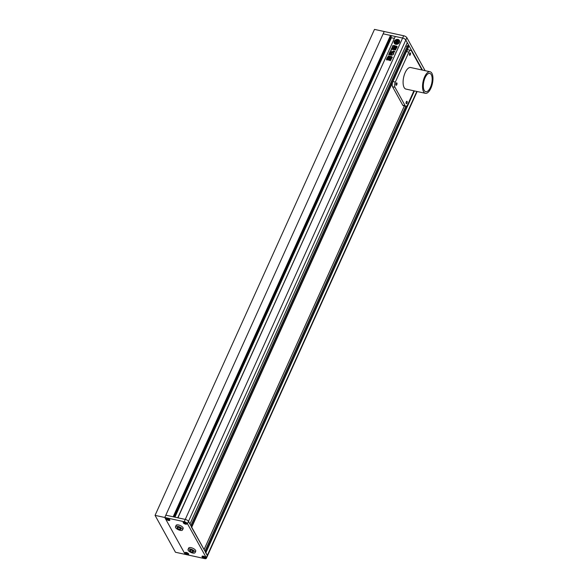 <?xml version="1.0" encoding="UTF-8"?>
<svg xmlns="http://www.w3.org/2000/svg" width="588" height="588" viewBox="0 0 588 588"><rect width="100%" height="100%" fill="white"/><g stroke="black" fill="none" stroke-linecap="round" stroke-linejoin="round"><path stroke-width="0.88" d="M422.478 70.097L405.823 40.006A2.756 1.103 -155.7 0 0 402.604 38.058L383.163 33.825L384.207 31.517L403.647 35.75A2.756 1.103 24.3 0 1 406.867 37.698L405.823 40.006L407.241 42.74M425.109 70.67L406.867 37.698M178.34 527.201L180.318 528.097M190.902 549.898L192.879 550.794M190.189 551.243L192.21 552.183L193.592 551.985L192.96 550.838L190.938 549.89L189.556 550.096L190.189 551.243L190.791 549.912M192.21 552.183L192.835 550.802M190.475 549.052A3.859 1.536 -155.7 0 0 188.057 549.449A3.859 1.536 -155.7 0 0 192.673 553.021A3.859 1.536 -155.7 0 0 195.098 552.624A3.859 1.536 -155.7 0 0 190.475 549.052M195.098 552.624L195.723 551.243A3.859 1.536 -155.7 0 0 191.1 547.671A3.859 1.536 -155.7 0 0 188.682 548.067L188.057 549.449M177.635 528.546L179.649 529.487L181.038 529.288L180.398 528.142L178.384 527.193L177.003 527.399L177.635 528.546L178.23 527.215M179.649 529.487L180.273 528.105M177.921 526.356A3.859 1.536 -155.7 0 0 175.496 526.752A3.859 1.536 -155.7 0 0 180.119 530.332A3.859 1.536 -155.7 0 0 182.537 529.935A3.859 1.536 -155.7 0 0 177.921 526.356M182.537 529.935L183.162 528.546A3.859 1.536 -155.7 0 0 178.546 524.974A3.859 1.536 -155.7 0 0 176.121 525.371L175.496 526.752M204.212 557.836L204.999 557.718L204.639 557.064L202.691 556.645L204.212 557.836L204.573 557.034M204.396 558.174A1.933 0.772 -155.7 0 0 205.609 557.975A1.933 0.772 -155.7 0 0 203.301 556.189A1.933 0.772 -155.7 0 0 202.088 556.388A1.933 0.772 -155.7 0 0 204.396 558.174M203.397 556.542L203.058 557.299M187.984 554.014L187.623 553.359L185.683 552.94L186.043 553.595L187.984 554.014M187.381 554.469A1.933 0.772 -155.7 0 0 188.594 554.271A1.933 0.772 -155.7 0 0 186.286 552.485A1.933 0.772 -155.7 0 0 185.073 552.683A1.933 0.772 -155.7 0 0 187.381 554.469M186.381 552.838L186.043 553.595M187.557 553.33L187.197 554.131M167.631 518.778L166.845 518.895L167.205 519.549L169.153 519.976L167.631 518.778M168.543 520.424A1.933 0.772 -155.7 0 0 169.756 520.226A1.933 0.772 -155.7 0 0 167.448 518.44A1.933 0.772 -155.7 0 0 166.235 518.638A1.933 0.772 -155.7 0 0 168.543 520.424M167.551 518.792L167.205 519.549M168.719 519.285L168.359 520.086M183.853 522.6L184.22 523.254L186.161 523.68L184.647 522.482L183.853 522.6M185.558 524.129A1.933 0.772 -155.7 0 0 186.771 523.93A1.933 0.772 -155.7 0 0 184.463 522.144A1.933 0.772 -155.7 0 0 183.25 522.342A1.933 0.772 -155.7 0 0 185.558 524.129M184.558 522.497L184.22 523.254M185.734 522.989L185.374 523.79M417.127 91.515L206.359 558.313A2.756 1.103 -155.7 0 1 204.631 558.6L185.191 554.366L164.78 517.484L383.163 33.825L390.505 35.42L173.159 516.779L165.823 515.184L185.264 519.417A2.756 1.103 24.3 0 1 188.483 521.365L207.321 555.403A2.756 1.103 24.3 0 1 207.402 556.013A2.756 1.103 -155.7 0 0 207.321 555.403L205.535 552.573M206.359 558.313A2.756 1.103 -155.7 0 0 206.278 557.711L416.804 91.441M189.946 524.062L188.483 521.365L187.44 523.665A2.756 1.103 -155.7 0 0 184.228 521.718L185.264 519.417L177.929 517.815L395.268 36.456L402.604 38.058A2.756 1.103 24.3 0 1 405.823 40.006L188.483 521.365A2.756 1.103 -155.7 0 0 185.264 519.417L403.647 35.75M185.58 524.173A2.014 0.801 -155.7 0 0 186.844 523.967A2.014 0.801 -155.7 0 0 184.434 522.1A2.014 0.801 -155.7 0 0 183.177 522.313A2.014 0.801 -155.7 0 0 185.58 524.173M204.418 558.218A2.014 0.801 -155.7 0 0 205.682 558.012A2.014 0.801 -155.7 0 0 203.272 556.145A2.014 0.801 -155.7 0 0 202.015 556.351A2.014 0.801 -155.7 0 0 204.418 558.218M187.403 554.513A2.014 0.801 -155.7 0 0 188.667 554.308A2.014 0.801 -155.7 0 0 186.264 552.441A2.014 0.801 -155.7 0 0 184.999 552.646A2.014 0.801 -155.7 0 0 187.403 554.513M168.572 520.468A2.014 0.801 -155.7 0 0 169.829 520.262A2.014 0.801 -155.7 0 0 167.426 518.395A2.014 0.801 -155.7 0 0 166.161 518.609A2.014 0.801 -155.7 0 0 168.572 520.468M187.44 523.665L206.278 557.711M155.056 515.367L374.483 29.4L384.207 31.517L164.78 517.484L155.056 515.367L175.467 552.25L185.191 554.366L164.78 517.484L184.228 521.718M430.416 87.362A9.379 4.05 102.3 0 0 429.74 73.375A9.379 4.05 102.3 0 0 425.08 77.712A9.379 4.05 102.3 0 0 425.749 91.699A9.379 4.05 102.3 0 0 430.416 87.362M424.61 76.866A11.032 4.763 102.3 0 0 425.403 93.316A11.032 4.763 102.3 0 0 430.886 88.207A11.032 4.763 102.3 0 0 430.093 71.758A11.032 4.763 102.3 0 0 424.61 76.866M430.093 71.758L410.652 67.524A11.032 4.763 102.3 0 0 405.161 72.633A11.032 4.763 102.3 0 0 405.955 89.082L425.403 93.316M396.084 83.43A1.242 0.537 102.3 0 0 396.172 85.282A1.242 0.537 102.3 0 0 396.79 84.709A1.242 0.537 102.3 0 0 396.702 82.857A1.242 0.537 102.3 0 0 396.084 83.43M409.615 53.457A1.242 0.537 102.3 0 0 409.704 55.309A1.242 0.537 102.3 0 0 410.321 54.735A1.242 0.537 102.3 0 0 410.233 52.883A1.242 0.537 102.3 0 0 409.615 53.457M406.286 101.871A1.242 0.537 102.3 0 0 406.374 103.723A1.242 0.537 102.3 0 0 406.992 103.15A1.242 0.537 102.3 0 0 406.903 101.298A1.242 0.537 102.3 0 0 406.286 101.871M421.868 69.965A3.859 1.668 102.3 0 0 421.625 69.31L411.424 50.869A3.859 1.668 102.3 0 0 410.791 50.325A3.859 1.668 102.3 0 0 408.866 52.112L395.334 82.085A3.859 1.668 102.3 0 0 394.982 87.296L405.183 105.737A3.859 1.668 102.3 0 0 405.816 106.281A3.859 1.668 102.3 0 0 407.741 104.495L413.915 90.817M410.791 50.325L408.359 49.796A3.859 1.668 102.3 0 0 406.44 51.582L392.909 81.556A3.859 1.668 102.3 0 0 392.549 86.767L402.751 105.208A3.859 1.668 102.3 0 0 403.39 105.752L405.816 106.281L204.955 551.14M397.922 39.44A2.896 2.345 -29 0 0 394.849 40.462A2.896 2.345 -29 0 0 394.298 43.262A2.896 2.345 -29 0 0 395.739 44.284A2.896 2.345 -29 0 0 398.811 43.262A2.896 2.345 -29 0 0 399.362 40.462A2.896 2.345 -29 0 0 397.922 39.44M399.384 40.506A2.896 2.345 -29 0 0 397.973 39.528A2.896 2.345 -29 0 0 394.923 40.528A2.896 2.345 -29 0 0 394.32 43.306M396.194 41.667A1.198 0.97 -29 0 1 397.15 40.991L396.841 41.344L397.415 41.469L397.686 40.866L396.937 40.748A1.661 1.338 -29 0 0 396.04 41.432A1.316 1.066 -29 0 0 395.606 40.572A2.176 1.764 -29 0 0 394.761 42.439A1.316 1.066 -29 0 0 395.827 41.902A1.661 1.338 -29 0 0 396.003 42.821L396.709 43.02L396.981 42.417L396.415 42.292L396.268 42.755A1.198 0.97 -29 0 1 396.069 41.748L397.679 42.101L397.216 43.299A1.485 1.198 -29 0 1 397.407 43.519M396.922 43.688A2.176 1.764 -29 0 1 396.011 43.681A2.176 1.764 -29 0 1 394.989 43.02L395.033 43.108A2.176 1.764 -29 0 0 396.055 43.769A2.176 1.764 -29 0 0 396.974 43.769L396.922 43.688A0.911 0.742 -29 0 0 396.628 43.549L395.871 43.38A0.801 0.647 -29 0 1 395.408 42.784L395.452 42.873A0.801 0.647 -29 0 0 395.496 43.145M388.778 60.108L388.168 59.969L389.072 57.771L389.69 57.903L388.734 60.02L388.124 59.888L389.072 57.771L389.69 57.903M388.734 60.02L388.168 59.969M390.498 60.674L389.741 60.439L390.88 57.918L391.586 58.072L391.248 58.822M391.329 58.91L390.447 60.593L389.741 60.439L390.447 60.593M391.586 58.072L390.88 57.918L389.785 60.52M392.152 47.4L393.982 47.929L392.152 47.4L392.189 48.694L391.579 48.561L391.064 49.304M393.982 47.929L394.136 49.142L393.776 48.378M395.768 49.627L394.188 49.223L393.82 48.466L394.188 49.223L395.768 49.627L395.195 50.105L393.475 49.73L393.129 49.149L393.475 49.73M393.129 49.149L393.372 48.613L393.129 49.149M393.159 48.561L392.233 49.612L391.204 49.392M392.365 48.267L392.233 48.775L391.579 48.561M395.202 46.827L396.812 47.643L395.202 46.827L394.592 47.158L394.232 48.966L395.614 49.267L396.812 47.643M389.903 56.257L388.242 56.022L387.845 56.896L391.468 57.477L391.924 57.984L392.24 57.161L390.748 56.132L389.719 56.338M392.365 57.271L390.8 56.213L389.954 56.345M391.887 57.903L391.468 57.477M393.475 52.251L393.438 51.832L394.864 51.95L394.702 51.413L393.445 52.214M394.864 51.95L394.702 51.413L393.82 51.56M392.336 53.192L391.358 52.281L390.417 52.736L391.939 54.272L391.608 55.213M391.41 53.501L391.939 54.272M392.468 53.089L393.541 52.611M393.504 52.905L393.247 53.471M391.637 55.25L393.306 54.559L393.762 53.736L393.298 53.552L393.916 53.773M391.535 54.383L391.035 53.758L391.483 54.294L391.035 53.758L389.66 54.787M389.69 54.824L389.646 54.361C389.918 55.081 390.535 55.059 391.483 54.294M392.27 47.312L392.571 46.445L393.335 46.43L392.659 45.886M397.187 46.753L395.29 45.967L394.078 46.761L394.636 45.651L393.879 45.474L392.688 45.93M395.29 45.967L394.034 46.672M395.246 45.886L396.981 46.334M397.135 46.665L395.254 46.621L393.96 47.606L392.218 47.231L392.571 46.445M393.335 46.43L392.622 46.533M393.607 50.987L393.166 52.134L391.211 51.84L390.241 52.898M390.292 53.023L389.41 54.86L388.668 54.699M388.697 54.743L390.322 51.141L390.924 50.311L391.417 50.958L390.924 50.311L390.322 51.141M392.681 51.259L393.548 51.281M390.542 58.087L389.587 60.204L388.977 60.064L389.925 57.955L390.542 58.087L389.925 57.955L388.977 60.064L389.587 60.204M386.757 60.005L386.426 59.439L387.316 57.484L387.94 57.198L388.918 57.83L387.94 57.198M388.918 57.83L388.036 59.785L386.713 59.925L386.426 59.439L386.713 59.925M177.767 517.785L395.173 36.662M390.946 37.147L391.402 37.735L394.239 38.352M173.783 516.911L391.035 35.758L391.292 36.331M173.394 516.83L390.645 35.677L391.035 35.758M204.08 549.596L191.409 527.039M190.85 525.643L407.609 45.496L409.072 45.879L421.368 68.267M405.786 46.033L407.219 46.349M393.49 51.92L393.872 51.648M394.908 52.038L394.746 51.494M392.387 53.273L391.402 52.369L390.447 52.78M392.512 53.177L392.637 52.714M393.548 52.986L392.681 52.795M391.689 55.007L391.983 54.353M391.454 53.582L391.777 53.949L391.454 53.582M391.079 53.846L390.02 54.192M391.52 57.565L391.931 57.992L391.52 57.565M389.763 56.426L388.286 56.103L387.889 56.985M396.856 47.731L396.628 47.209M394.063 48.525L394.592 47.158M394.644 48.135L394.849 47.679M395.165 48.253L395.371 47.79M395.68 48.363L395.893 47.907M395.246 46.915L394.644 47.246M394.68 45.732L393.879 45.474M393.931 45.555L392.681 45.68M393.174 49.23L393.526 49.818M391.255 49.473L391.63 48.642M392.409 48.356L392.233 48.775L392.409 48.356M392.196 47.488L391.858 48.238M388.764 54.522L389.844 51.935M390.366 51.222L389.888 52.023M391.461 51.038L390.969 50.392M393.6 51.369L392.799 51.193M391.63 58.153L390.924 57.999M389.631 60.285L389.021 60.152M390.586 58.175L389.976 58.036M389.124 57.859L389.734 57.992M386.478 59.528L387.316 57.484M387.36 57.565L387.992 57.286M388.962 57.918L388.683 57.433M387.374 59.065L387.779 58.168M398.76 40.851A2.176 1.764 -29 0 1 398.782 40.895A2.176 1.764 -29 0 1 397.459 43.622L397.415 43.534A2.176 1.764 -29 0 0 398.738 40.807A2.176 1.764 -29 0 0 398.686 40.719A1.485 1.198 -29 0 1 398.223 40.888L397.723 42.005L396.114 41.652A1.198 0.97 -29 0 1 397.098 40.903L397.245 40.903M397.415 41.469L396.841 41.344M397.459 41.55L397.686 40.866M396.091 41.366A1.316 1.066 -29 0 0 395.959 40.947M395.805 42.064A1.316 1.066 -29 0 1 394.805 42.527L394.761 42.439M395.959 42.762A1.661 1.338 -29 0 0 396.047 42.902L396.709 43.02M396.76 43.1L396.981 42.417M396.114 42.579A1.198 0.97 -29 0 1 396.114 41.836L396.069 41.748M396.114 41.836L397.642 42.167M397.341 40.322L397.29 40.234A0.801 0.647 -29 0 0 396.422 40.543L396.474 40.623A0.801 0.647 -29 0 1 397.341 40.322L398.091 40.484A0.911 0.742 -29 0 0 398.451 40.491L398.407 40.403A2.176 1.764 -29 0 0 396.268 40.182L396.319 40.263A0.772 0.625 -29 0 1 396.378 40.344M397.29 40.234L398.047 40.396A0.911 0.742 -29 0 0 398.407 40.403M394.989 43.02A0.772 0.625 -29 0 0 395.408 42.784M405.183 105.737L402.751 105.208M394.982 87.296L392.549 86.767M395.334 82.085L392.909 81.556M408.866 52.112L406.44 51.582M189.939 524.004L407.286 42.645M174.93 517.161L391.402 37.735M174.709 517.117L391.204 37.617M174.254 517.014L391.314 36.272M205.859 552.764L414.393 90.919M205.631 552.36L414.018 90.839M205.043 551.294L405.97 106.296M204.977 551.176L405.852 106.288M204.065 549.53L404.353 105.958M421.228 68.583L421.412 68.171M191.732 527.238L392.593 82.379M406.815 50.877L409.072 45.879M191.504 526.826L408.748 45.68M190.916 525.768L407.778 45.467M189.961 524.033L407.293 42.703M174.268 517.021L391.321 36.309M204.087 549.567L404.382 105.965M421.243 68.62L421.42 68.237M190.828 525.606L407.609 45.496"/></g></svg>
